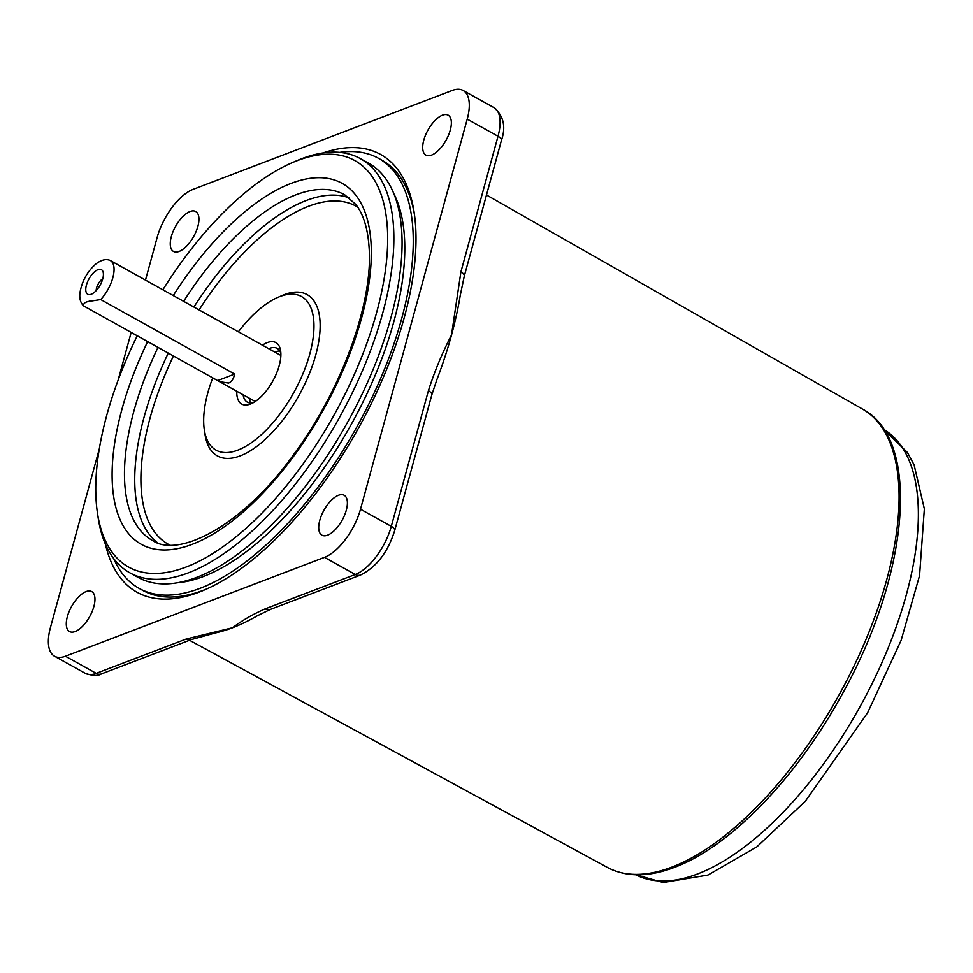 <?xml version="1.0" encoding="UTF-8"?>
<svg xmlns="http://www.w3.org/2000/svg" width="973" height="973" viewBox="0 0 973 973"><rect width="100%" height="100%" fill="white"/><g stroke="black" fill="none" stroke-linecap="round" stroke-linejoin="round"><path stroke-width="1.46" d="M322.975 152.956A250.499 113.719 119.1 0 1 414.255 213.172A250.499 113.719 119.1 0 1 204.658 589.869A250.499 113.719 119.1 0 1 198.954 592.204A250.499 113.719 119.1 0 1 105.364 544.053M339.711 152.396A246.108 111.725 119.1 0 1 378.485 158.295A246.108 111.725 119.1 0 1 413.087 232.802A246.108 111.725 119.1 0 1 314.072 492.289A246.108 111.725 119.1 0 1 139.163 588.41L142.593 590.307A246.108 111.725 -60.9 0 0 203.43 590.258A246.108 111.725 -60.9 0 0 206.86 588.896M431.781 394.941L436.816 379.847A267.198 121.309 -60.9 0 0 451.496 335.113A267.198 121.309 -60.9 0 0 460.241 295.427L464.279 276.186A8.793 3.722 15.3 0 1 464.279 276.198A8.793 3.722 15.3 0 1 464.23 276.332M265.191 608.867C252.688 614.377 241.827 620.665 232.608 627.731A267.198 121.309 -60.9 0 1 215.361 632.949L191.559 639.504A8.793 6.884 -110.9 0 1 186.317 638.981L232.608 627.731A267.198 121.309 -60.9 0 0 257.286 615.812L270.445 609.402A8.793 6.884 69.1 0 0 270.445 609.402A8.793 6.884 69.1 0 1 265.191 608.867L355.291 574.484L324.496 557.347A43.943 19.947 -60.9 0 0 360.496 509.22L467.222 119.132A43.943 19.947 -60.9 0 0 463.087 90.465A43.943 19.947 -60.9 0 0 452.226 90.465L193.153 189.346A43.943 19.947 -60.9 0 0 157.152 237.473L145.488 280.115M190.063 211.506A22.853 10.375 -60.9 0 0 173.085 231.489A22.853 10.375 -60.9 0 0 173.486 251.448A22.853 10.375 -60.9 0 0 179.141 251.435A22.853 10.375 -60.9 0 0 196.12 231.465A22.853 10.375 -60.9 0 0 195.707 211.506A22.853 10.375 -60.9 0 0 190.063 211.506M86.086 591.596A22.853 10.375 -60.9 0 0 69.107 611.579A22.853 10.375 -60.9 0 0 69.509 631.538A22.853 10.375 -60.9 0 0 75.164 631.526A22.853 10.375 -60.9 0 0 92.131 611.555A22.853 10.375 -60.9 0 0 91.73 591.596A22.853 10.375 -60.9 0 0 86.086 591.596M338.507 495.257A22.853 10.375 -60.9 0 0 321.54 515.228A22.853 10.375 -60.9 0 0 321.941 535.186A22.853 10.375 -60.9 0 0 327.585 535.186A22.853 10.375 -60.9 0 0 344.564 515.216A22.853 10.375 -60.9 0 0 344.162 495.257A22.853 10.375 -60.9 0 0 338.507 495.257M442.496 115.167A22.853 10.375 -60.9 0 0 425.517 135.138A22.853 10.375 -60.9 0 0 425.919 155.096A22.853 10.375 -60.9 0 0 431.574 155.096A22.853 10.375 -60.9 0 0 448.541 135.125A22.853 10.375 -60.9 0 0 448.139 115.167A22.853 10.375 -60.9 0 0 442.496 115.167M131.185 332.377L118.098 380.236M99.295 448.954L50.438 627.561A43.943 19.947 -60.9 0 0 54.561 656.24A43.943 19.947 -60.9 0 0 65.422 656.228L324.496 557.347M270.433 609.402L360.533 575.019A8.793 6.884 69.1 0 1 355.291 574.484A43.943 19.947 -60.9 0 0 391.292 526.357A8.793 3.722 15.3 0 1 394.673 530.626L431.793 394.965A8.793 3.722 -164.7 0 0 431.793 394.953A8.793 3.722 -164.7 0 0 428.412 390.696C434.676 371.127 442.362 352.591 451.496 335.113L460.898 271.929A8.793 3.722 15.3 0 1 464.279 276.186L501.387 140.526C506.13 126.831 503.625 115.86 493.883 107.589L463.087 90.465M414.595 215.556A246.108 111.725 -60.9 0 0 381.903 160.192L378.485 158.295M97.945 269.679A14.06 6.385 -60.9 0 0 86.792 283.848A14.06 6.385 -60.9 0 0 89.686 294.624A14.06 6.385 -60.9 0 0 91.219 294.247A14.06 6.385 -60.9 0 0 100.803 283.848A14.06 6.385 -60.9 0 0 102.761 271.126A14.06 6.385 -60.9 0 0 97.945 269.679M102.761 278.764A8.793 3.989 -60.9 0 0 96.181 290.599M100.73 299.562A26.368 11.968 -60.9 0 0 110.338 260.557A26.368 11.968 -60.9 0 0 109.548 260.192C105.656 258.782 101.143 260.01 96.011 263.878C87.388 271.443 82.048 280.966 80.005 292.459C79.214 298.407 80.455 302.907 83.727 305.96L83.812 306.021C83.143 303.771 84.712 302.25 88.519 301.472L100.73 299.562L234.651 374.082C233.654 378.85 231.623 381.842 228.57 383.058L219.582 381.684L83.812 306.021M217.745 380.54L234.651 374.082M177.573 582.754A232.608 105.607 -60.9 0 0 330.577 458.441A232.608 105.607 -60.9 0 0 404.634 240.501A232.608 105.607 -60.9 0 0 393.931 193.907M238.385 331.793A87.898 39.905 119.1 0 1 301.557 296.546A87.898 39.905 119.1 0 1 313.914 323.145A87.898 39.905 119.1 0 1 278.558 415.824A87.898 39.905 119.1 0 1 216.091 450.158A87.898 39.905 119.1 0 1 203.734 423.547A87.898 39.905 119.1 0 1 212.783 377.779M137.254 335.758A232.608 105.607 -60.9 0 0 95.913 496.68A232.608 105.607 -60.9 0 0 97.385 512.564A232.608 105.607 -60.9 0 0 256.069 518.998A232.608 105.607 -60.9 0 0 387.522 230.978A232.608 105.607 -60.9 0 0 292.009 162.771A232.608 105.607 -60.9 0 0 162.856 289.772M292.009 162.771L296.388 160.873A237.011 107.602 119.1 0 1 360.375 158.623A237.011 107.602 119.1 0 1 393.7 230.382A237.011 107.602 119.1 0 1 298.346 480.285A237.011 107.602 119.1 0 1 129.908 572.842A237.011 107.602 119.1 0 1 98.078 517.283L97.385 512.564M262.418 345.172A35.162 15.957 119.1 0 1 280.638 350.864A35.162 15.957 119.1 0 1 280.869 353.272A35.162 15.957 119.1 0 1 251.229 403.734A35.162 15.957 119.1 0 1 236.792 393.433A35.162 15.957 119.1 0 1 236.78 391.255M280.869 353.442A30.759 13.963 -60.9 0 0 277.208 348.37A30.759 13.963 -60.9 0 0 268.779 348.711M274.945 352.141A30.759 13.963 119.1 0 1 275.055 352.092A30.759 13.963 119.1 0 1 279.798 350.949M129.908 572.842L138.117 577.403A237.011 107.602 -60.9 0 0 306.556 484.846A237.011 107.602 -60.9 0 0 401.91 234.943A237.011 107.602 -60.9 0 0 368.585 163.196L360.375 158.623M139.163 588.41A246.108 111.725 119.1 0 1 113.707 558.575M250.852 402.98A30.759 13.963 119.1 0 1 249.319 398.346A30.759 13.963 119.1 0 1 249.295 398.225M243.141 394.795A30.759 13.963 -60.9 0 0 247.288 402.129A30.759 13.963 -60.9 0 0 253.527 402.579M862.467 409.061C921.772 439.954 909.281 575.323 841.341 695.695C796.036 778.388 729.75 846.924 674.374 867.405C648.492 877.257 626.174 877.281 607.407 867.454A262.284 119.071 -60.9 0 0 671.784 867.15A262.284 119.071 -60.9 0 0 866.408 638.434A262.284 119.071 -60.9 0 0 862.467 409.061L486.488 195.014M697.471 873.997A254.89 115.714 -60.9 0 0 886.184 652.774A254.89 115.714 -60.9 0 0 883.679 429.361L907.42 452.481L914.073 464.839L924.35 508.867L919.558 575.59L901.12 640.368L867.588 712.82L805.267 801.314L756.763 846.924L707.943 875.068L663.294 882.535L635.831 874.788A254.89 115.714 -60.9 0 0 697.471 873.997M460.898 271.929L498.018 136.269L467.222 119.132M501.387 140.526A8.793 3.722 15.3 0 0 498.018 136.269A43.943 19.947 -60.9 0 0 493.883 107.589M428.412 390.696L391.292 526.357L360.496 509.22M186.317 638.981L96.218 673.365A8.793 6.884 69.1 0 0 101.46 673.9C98.151 676.077 92.776 675.907 85.356 673.377A43.943 19.947 -60.9 0 0 96.218 673.365L65.422 656.228M90.136 300.852L88.519 301.472M158.027 347.325A197.762 89.784 -60.9 0 0 124.605 480.577A197.762 89.784 -60.9 0 0 152.408 540.453C179.141 558.952 244.235 524.459 294.308 453.637C341.182 390.38 372.379 304.598 369.254 250.049C368.159 229.543 363.634 214.303 355.68 204.342L344.71 194.819A197.762 89.784 -60.9 0 0 183.629 301.326M173.267 295.573A206.556 93.773 119.1 0 1 371.187 245.865A206.556 93.773 119.1 0 1 247.847 507.845A206.556 93.773 119.1 0 1 112.248 481.793A206.556 93.773 119.1 0 1 147.665 341.559M357.663 207.091A193.372 87.789 -60.9 0 0 199.076 309.925M173.474 355.911A193.372 87.789 -60.9 0 0 141.036 485.685A193.372 87.789 -60.9 0 0 169.667 544.989M157.529 542.764A197.762 89.784 119.1 0 1 134.87 486.293A197.762 89.784 119.1 0 1 168.293 353.029M193.895 307.042A197.762 89.784 119.1 0 1 349.38 197.957M279.969 296.51A92.289 41.9 119.1 0 1 320.093 322.55A92.289 41.9 119.1 0 1 266.772 437.947A92.289 41.9 119.1 0 1 204.683 431.83M85.356 673.377L54.561 656.24M607.407 867.454L189.54 640.283M191.559 639.504L101.46 673.9M360.533 575.019C376.515 567.004 387.899 552.202 394.673 530.626M280.869 355.437L110.338 260.557M255.23 401.521L219.582 381.684"/></g></svg>
